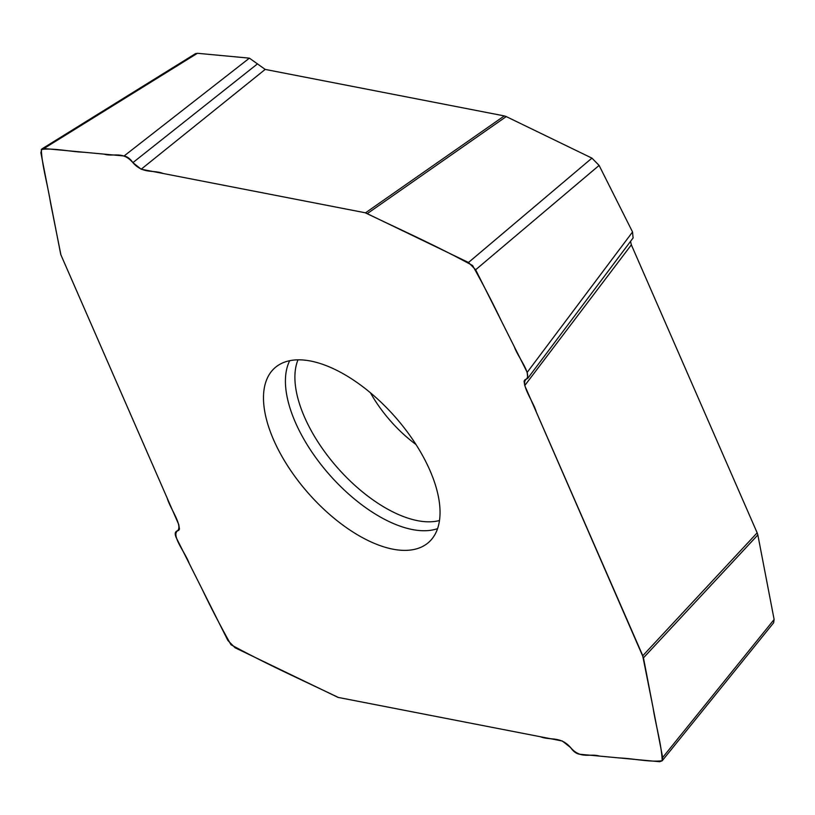 <?xml version="1.0" encoding="UTF-8"?>
<svg xmlns="http://www.w3.org/2000/svg" width="815" height="815" viewBox="0 0 815 815"><rect width="100%" height="100%" fill="white"/><g stroke="black" fill="none" stroke-linecap="round" stroke-linejoin="round"><path stroke-width="1.22" d="M662.656 757.522L774.128 619.492L757.848 534.946L643.463 657.848L524.748 385.556L524.065 381.165L524.891 379.821L527.733 378.354L527.193 372.353L475.644 269.775L468.493 262.481L365.497 212.827L141.189 169.214L132.886 162.633C130.206 158.772 127.272 156.551 124.063 155.991L43.949 148.513L41.952 148.89L40.872 152.69L60.748 254.484L178.78 524.656L179.463 529.047L178.638 530.392L176.468 531.258C174.858 532.409 174.817 534.609 176.335 537.859L227.874 640.437L235.036 647.731L338.021 697.385L562.33 741.008L570.632 747.579C573.312 751.45 576.256 753.661 579.465 754.221L659.58 761.709L662.147 760.813L662.656 757.522L643.463 657.848M774.128 619.492L773.618 622.782M195.427 53.678L197.424 53.291L43.949 148.513M124.063 155.991L249.4 58.15L197.424 53.291M249.4 58.15L265.191 69.418L141.189 169.214M365.497 212.827L504.291 115.913L265.191 69.418M504.291 115.913L506.237 116.586L367.443 213.499M468.493 262.481L591.945 158.13L506.237 116.586M591.945 158.13L599.107 165.425L475.644 269.775M527.193 372.353L632.542 231.98L599.107 165.425M632.542 231.98L633.082 237.98M630.535 241.362L631.35 244.836L524.748 385.556M642.78 655.729L757.166 532.827L631.35 244.836M757.166 532.827L757.848 534.946M392.861 549.167A116.3 57.794 -131.4 0 0 430.289 540.803A116.3 57.794 -131.4 0 0 413.837 441.221A116.3 57.794 -131.4 0 0 310.668 361.045A116.3 57.794 -131.4 0 0 276.713 366.353A116.3 57.794 -131.4 0 0 287.226 465.202A116.3 57.794 -131.4 0 0 392.861 549.167M132.886 162.633L257.55 63.825M570.632 747.579C580.973 759.631 590.111 753.07 599.494 756.096L619.522 757.96C633.489 758.49 649.647 762.371 662.218 760.731C661.546 744.625 655.729 725.116 653.059 707.685L642.607 655.311L536.341 412.105C533.448 401.652 520.286 384.385 526.123 379.281C532.317 374.38 517.841 357.102 514.306 346.711L501.419 321.069C492.515 302.406 482.888 283.875 472.547 265.486C436.809 245.977 400.695 229.82 365.151 212.756L163.234 173.503C153.302 169.551 143.185 174.359 132.886 162.633C122.556 150.592 113.407 157.152 104.035 154.117L84.006 152.252C70.039 151.733 53.882 147.851 41.31 149.481C41.973 165.598 47.79 185.097 50.469 202.528L60.921 254.901L167.187 498.118C170.08 508.56 183.243 525.828 177.405 530.932C171.211 535.842 185.688 553.11 189.223 563.501L202.11 589.153C211.014 607.807 220.631 626.338 230.981 644.726C266.719 664.235 302.834 680.393 338.378 697.467L540.294 736.719C550.227 740.662 560.333 735.853 570.632 747.579M437.543 528.64A114.12 56.714 48.6 0 1 329.464 474.738A114.12 56.714 48.6 0 1 289.702 360.699M415.976 444.511A86.899 43.185 48.6 0 1 370.418 392.759M439.458 520.53A110.269 54.799 48.6 0 1 337.451 467.708A110.269 54.799 48.6 0 1 297.984 359.833M773.751 622.629L662.269 760.66M195.58 53.586L42.105 148.799M179.229 529.648L176.621 531.166M633.194 237.827L527.896 378.14"/></g></svg>
